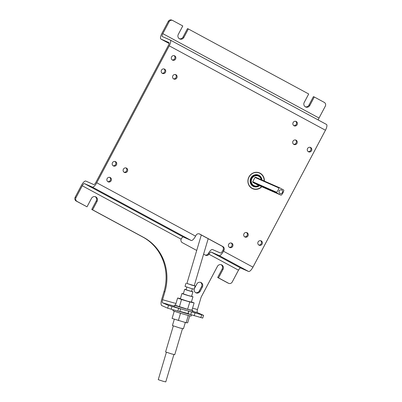 <?xml version="1.0" encoding="UTF-8"?>
<svg xmlns="http://www.w3.org/2000/svg" width="402" height="402" viewBox="0 0 402 402"><rect width="100%" height="100%" fill="white"/><g stroke="black" fill="none" stroke-linecap="round" stroke-linejoin="round"><path stroke-width="0.6" d="M174.508 305.073L174.101 306.45A9.568 0.407 16.5 0 0 174.332 306.62A9.568 0.407 16.5 0 0 179.925 308.575A9.568 0.407 16.5 0 0 191 311.691A9.568 0.407 16.5 0 0 192.442 311.897L192.849 310.52A9.568 0.407 -163.5 0 1 184.654 308.51A9.568 0.407 -163.5 0 1 174.739 305.244A9.568 0.407 -163.5 0 1 174.508 305.073A9.568 0.407 -163.5 0 1 175.478 305.178M191.985 310.078A9.568 0.407 -163.5 0 1 192.623 310.349A9.568 0.407 -163.5 0 1 192.849 310.52M95.194 196.648A3.347 3.171 -66.3 0 1 96.224 201L91.751 209.452L142.765 237.014A47.833 45.28 -66.3 0 1 164.026 291.545L161.71 299.344A5.739 1.834 105.7 0 0 161.77 305.585L167.694 308.193L179.739 311.625L180.558 308.877L179.925 308.575M180.558 308.877L168.513 305.445L162.584 302.837A2.869 0.915 -74.3 0 1 162.554 299.716L164.87 291.922A47.833 45.28 113.7 0 0 143.614 237.391L92.596 209.824L97.073 201.372A3.347 3.171 113.7 0 0 95.631 196.804A3.347 3.171 113.7 0 0 91.49 198.362L87.018 206.814L77.053 201.427A2.869 2.719 -66.3 0 1 76.008 197.603L82.269 185.769A2.869 0.925 -61.6 0 1 84.46 183.608L183.287 236.999A2.869 0.925 118.4 0 0 181.277 238.843L181.121 239.175A2.869 2.719 113.7 0 0 182.322 242.667L196.719 250.446M318.319 120.027A2.869 0.925 118.4 0 1 319.032 118.037L325.298 106.203A2.869 2.719 -66.3 0 0 324.248 102.379L314.289 96.993L309.811 105.445A3.347 3.171 113.7 0 1 305.676 107.002A3.347 3.171 113.7 0 1 304.234 102.43L308.706 93.983L188.357 28.959L183.885 37.411A3.347 3.171 113.7 0 1 179.749 38.969A3.347 3.171 113.7 0 1 178.307 34.396L182.779 25.944L172.82 20.562A2.869 2.719 -66.3 0 0 169.086 21.808L162.82 33.642A2.869 0.925 -61.6 0 0 162.302 36.537A2.869 0.925 -61.6 0 0 162.323 36.547L170.227 40.024A5.739 1.844 118.4 0 1 170.267 40.044L326.484 124.439A5.739 1.844 -61.6 0 1 325.449 130.233L252.953 267.149A5.739 1.844 -61.6 0 1 248.577 271.476L240.672 268.003A2.869 0.925 118.4 0 0 238.486 270.164L232.22 281.998A2.869 2.719 -66.3 0 1 228.673 283.335L227.828 282.963A2.869 2.719 113.7 0 1 227.638 282.872L217.678 277.486L218.522 277.862L222.999 269.41A3.347 3.171 113.7 0 0 221.557 264.838A3.347 3.171 113.7 0 0 217.422 266.395L201.141 297.138L197.462 309.535A2.869 0.915 105.7 0 0 197.493 312.656L203.553 315.344L191 311.691M179.82 311.364L187.96 313.555L188.684 311.118M187.985 313.475A6.075 0.261 -163.5 0 1 188.106 313.525L190.186 314.439A9.568 0.407 -163.5 0 1 179.769 311.53M203.553 315.344L202.734 318.093L190.186 314.439M221.12 264.682A3.347 3.171 -66.3 0 1 222.15 269.038L217.678 277.486M208.321 253.541A5.739 1.844 118.4 0 1 212.527 249.536L220.427 253.009A2.869 0.925 -61.6 0 0 222.618 250.848L223.065 250.004L223.914 250.376L223.467 251.22A5.739 1.844 118.4 0 1 219.085 255.546L211.186 252.069A2.869 0.925 -61.6 0 0 209.176 253.913L208.321 253.541L208.13 253.853A2.869 2.719 -66.3 0 1 205.166 255.009M168.925 42.582L168.885 42.557A2.869 0.925 -61.6 0 1 168.905 42.567A2.869 0.925 -61.6 0 1 168.388 45.466L95.892 182.382A2.869 0.925 -61.6 0 1 93.706 184.543L85.802 181.071A5.739 1.844 118.4 0 0 81.425 185.397L75.159 197.231A2.869 2.719 113.7 0 0 76.209 201.055L87.018 206.814M200.492 282.345A3.347 3.171 -66.3 0 1 201.528 286.696L199.286 290.922A3.347 3.171 -66.3 0 1 195.588 292.631M203.598 254.159L205.432 255.154A2.869 2.719 113.7 0 0 208.975 254.225L209.176 253.913M228.673 283.335A2.869 2.719 -66.3 0 1 228.487 283.244L218.522 277.862M202.372 287.068A3.347 3.171 113.7 0 0 200.93 282.495A3.347 3.171 113.7 0 0 196.794 284.053L194.558 288.279A3.347 3.171 113.7 0 0 196 292.852A3.347 3.171 113.7 0 0 200.136 291.294L202.372 287.068L201.528 286.696M173.096 309.847L172.88 310.57A9.568 0.407 16.5 0 0 172.91 310.625A9.568 0.407 16.5 0 0 182.387 313.821A9.568 0.407 16.5 0 0 191.221 316.017L191.533 314.967M189.734 315.806L187.659 322.806L186.141 322.731L188.302 315.459M174.237 311.203L172.086 318.444L186.141 322.731M180.523 313.264L178.357 320.55M174.312 319.193L172.423 325.55L179.619 327.931L183.428 328.816L185.307 322.494M173.302 325.952L165.589 351.936L171.584 353.916L174.759 354.659L182.473 328.675M166.383 352.293L158.252 379.669L163.172 381.292L165.775 381.9L173.9 354.524M91.751 209.452L92.596 209.824M168.885 42.557L160.981 39.084A5.739 1.844 118.4 0 1 160.936 39.064A5.739 1.844 118.4 0 1 161.971 33.265L168.237 21.437A2.869 2.719 113.7 0 1 171.785 20.1L172.629 20.472M170.267 40.044A5.739 1.844 118.4 0 1 169.232 45.838L96.741 182.754A5.739 1.844 118.4 0 1 92.359 187.081L84.46 183.608M199.171 233.833L222.015 246.175A2.869 2.719 -66.3 0 1 223.065 250.004M175.367 74.531A2.392 2.266 -66.3 0 1 173.483 78.817M125.916 167.92A2.392 2.266 -66.3 0 1 124.032 172.207M310.058 147.298A2.392 2.266 -66.3 0 1 308.173 151.584M260.612 240.692A2.392 2.266 -66.3 0 1 258.727 244.979M163.986 68.923A2.392 2.266 -66.3 0 1 162.101 73.209M114.982 161.468A2.392 2.266 -66.3 0 1 113.098 165.755M295.49 139.971A2.392 2.266 -66.3 0 1 293.606 144.258M246.491 232.517A2.392 2.266 -66.3 0 1 244.607 236.803M174.096 55.637A2.392 2.266 -66.3 0 1 172.212 59.923M109.656 177.337A2.392 2.266 -66.3 0 1 107.771 181.624M295.636 121.303A2.392 2.266 -66.3 0 1 293.751 125.59M231.2 243.004A2.392 2.266 -66.3 0 1 229.316 247.29M183.287 236.999L191.191 240.476A5.739 1.844 -61.6 0 0 195.568 236.15L196.015 235.301A2.869 2.719 113.7 0 1 199.749 234.059L222.864 246.547A2.869 2.719 113.7 0 1 223.914 250.376M172.855 75.782A2.392 2.266 113.7 0 0 173.885 79.048A2.392 2.266 113.7 0 0 176.84 77.933A2.392 2.266 113.7 0 0 175.81 74.666A2.392 2.266 113.7 0 0 172.855 75.782M123.404 169.172A2.392 2.266 113.7 0 0 124.434 172.438A2.392 2.266 113.7 0 0 127.394 171.327A2.392 2.266 113.7 0 0 126.364 168.061A2.392 2.266 113.7 0 0 123.404 169.172M307.55 148.554A2.392 2.266 113.7 0 0 308.58 151.82A2.392 2.266 113.7 0 0 311.535 150.705A2.392 2.266 113.7 0 0 310.505 147.439A2.392 2.266 113.7 0 0 307.55 148.554M258.099 241.944A2.392 2.266 113.7 0 0 259.129 245.21A2.392 2.266 113.7 0 0 262.084 244.094A2.392 2.266 113.7 0 0 261.054 240.828A2.392 2.266 113.7 0 0 258.099 241.944M161.473 70.174A2.392 2.266 113.7 0 0 162.503 73.44A2.392 2.266 113.7 0 0 165.458 72.33A2.392 2.266 113.7 0 0 164.428 69.064A2.392 2.266 113.7 0 0 161.473 70.174M112.47 162.72A2.392 2.266 113.7 0 0 113.5 165.986A2.392 2.266 113.7 0 0 116.459 164.875A2.392 2.266 113.7 0 0 115.429 161.609A2.392 2.266 113.7 0 0 112.47 162.72M292.978 141.223A2.392 2.266 113.7 0 0 294.008 144.489A2.392 2.266 113.7 0 0 296.962 143.378A2.392 2.266 113.7 0 0 295.932 140.112A2.392 2.266 113.7 0 0 292.978 141.223M243.979 233.768A2.392 2.266 113.7 0 0 245.009 237.034A2.392 2.266 113.7 0 0 247.964 235.924A2.392 2.266 113.7 0 0 246.934 232.657A2.392 2.266 113.7 0 0 243.979 233.768M171.584 56.888A2.392 2.266 113.7 0 0 172.614 60.154A2.392 2.266 113.7 0 0 175.568 59.044A2.392 2.266 113.7 0 0 174.538 55.777A2.392 2.266 113.7 0 0 171.584 56.888M107.143 178.594A2.392 2.266 113.7 0 0 108.173 181.86A2.392 2.266 113.7 0 0 111.128 180.744A2.392 2.266 113.7 0 0 110.098 177.478A2.392 2.266 113.7 0 0 107.143 178.594M293.128 122.555A2.392 2.266 113.7 0 0 294.158 125.821A2.392 2.266 113.7 0 0 297.113 124.705A2.392 2.266 113.7 0 0 296.083 121.439A2.392 2.266 113.7 0 0 293.128 122.555M264.33 181.066A8.608 8.151 113.7 0 0 259.591 172.94A8.608 8.151 113.7 0 0 248.954 176.945A8.608 8.151 113.7 0 0 252.657 188.704A8.608 8.151 113.7 0 0 261.828 186.729M228.688 244.26A2.392 2.266 113.7 0 0 229.718 247.526A2.392 2.266 113.7 0 0 232.673 246.411A2.392 2.266 113.7 0 0 231.642 243.145A2.392 2.266 113.7 0 0 228.688 244.26M326.484 124.439A5.739 1.844 -61.6 0 0 326.439 124.419L170.312 40.069M314.289 96.993L313.439 96.621L308.967 105.073A3.347 3.171 -66.3 0 1 305.264 106.786M188.357 28.959L187.513 28.587L183.036 37.039A3.347 3.171 -66.3 0 1 179.337 38.753M261.717 186.679A8.608 8.151 -66.3 0 1 252.602 188.679M261.596 186.628A8.417 7.97 -66.3 0 1 251.496 187.855A8.417 7.97 -66.3 0 1 249.451 176.337A8.417 7.97 -66.3 0 1 260.642 173.744A8.417 7.97 -66.3 0 1 264.099 180.96M259.531 172.915A8.608 8.151 -66.3 0 1 260.687 173.558A8.608 8.151 -66.3 0 1 264.22 181.016M261.988 180.036A6.216 5.884 113.7 0 0 259.446 175.589A6.216 5.884 113.7 0 0 251.18 177.503A6.216 5.884 113.7 0 0 252.692 186.01A6.216 5.884 113.7 0 0 259.481 185.699M258.627 175.674A5.739 5.432 113.7 0 0 258.24 175.483A5.739 5.432 113.7 0 0 251.165 178.111A5.739 5.432 113.7 0 0 252.813 185.548A5.739 5.432 113.7 0 0 253.32 185.85L253.808 186.091M259.084 185.523A5.739 5.432 -66.3 0 1 253.833 186.101A5.739 5.432 -66.3 0 1 251.361 178.262A5.739 5.432 -66.3 0 1 258.451 175.594A5.739 5.432 -66.3 0 1 261.576 179.855M258.722 185.362A5.261 4.98 -66.3 0 1 252.722 184.734A5.261 4.98 -66.3 0 1 251.898 178.538A5.261 4.98 -66.3 0 1 257.079 175.729A5.261 4.98 -66.3 0 1 261.215 179.694M252.712 181.749L254.994 177.443L255.617 177.232L279.611 187.784L283.676 189.98L283.852 190.618L282.973 192.885L281.571 194.925L280.948 195.136L276.883 192.94L252.888 182.387L252.712 181.749L276.707 192.302L278.109 190.262L278.988 187.99L254.994 177.443M280.948 195.136L256.953 184.583L252.888 182.387M276.707 192.302L276.883 192.94M282.43 192.563A1.915 1.809 -66.3 0 1 279.943 193.392A1.915 1.809 -66.3 0 1 279.244 190.844A1.915 1.809 -66.3 0 1 281.732 190.015A1.915 1.809 -66.3 0 1 282.43 192.563M279.611 187.784L278.988 187.99M201.307 234.984L186.905 283.49L194.241 285.671L208.186 238.703M194.277 285.551L195.161 285.943L191.985 285.199L186.94 283.375M185.99 283.219L185.036 286.425L191.035 288.41L194.206 289.149L195.161 285.943M186.824 287.128L186.056 289.721L189.654 290.907L191.558 291.355L192.327 288.762M191.598 291.224L192.935 291.762L190.076 291.093L186.357 289.963L184.679 289.309L186.096 289.586M184.679 289.309L183.317 293.892L188.714 295.676L191.573 296.344L192.935 291.762M191.618 296.189L192.95 296.751L189.141 295.862L184.181 294.354L181.945 293.485L183.367 293.736M181.945 293.485L180.357 298.837L187.548 301.214L191.362 302.103L192.95 296.751M191.422 301.897L194.111 302.922L189.784 301.967L181.533 299.515L177.609 298.013L180.413 298.631M177.609 298.013L175.428 305.344L187.608 309.299L191.93 310.254L194.111 302.922M187.608 309.299L189.784 301.967M179.357 306.842L181.533 299.515M197.493 312.656L192.623 311.289M174.207 306.108L162.584 302.837M188.814 311.153L188.106 313.525M190.689 314.66L191.508 311.912M194.97 313.022L194.156 315.771M200.829 317.645L201.648 314.897M222.999 269.41L222.15 269.038M197.462 309.535L192.553 308.158M175.981 303.495L162.554 299.716M181.121 239.175L82.269 185.769M238.486 270.164L208.975 254.225M167.694 308.193L168.513 305.445M164.87 291.922L164.026 291.545M171.976 306.555L171.162 309.304M177.835 311.178L178.654 308.429M142.765 237.014L143.614 237.391M97.073 201.372L96.224 201M77.053 201.427L76.209 201.055M75.159 197.231L76.008 197.603M169.086 21.808L168.237 21.437M248.577 271.476L219.085 255.546M211.186 252.069L240.672 268.003M223.467 251.22L252.953 267.149M96.741 182.754L195.568 236.15M325.449 130.233L169.232 45.838M191.191 240.476L92.359 187.081M162.82 33.642L319.032 118.037M308.967 105.073L309.811 105.445M183.036 37.039L183.885 37.411M160.981 39.084L169.101 43.471L160.936 39.064M227.638 282.872L228.487 283.244M199.749 234.059L199.367 233.894M222.015 246.175L222.864 246.547M199.286 290.922L200.136 291.294M258.451 175.594L257.878 175.337"/></g></svg>
